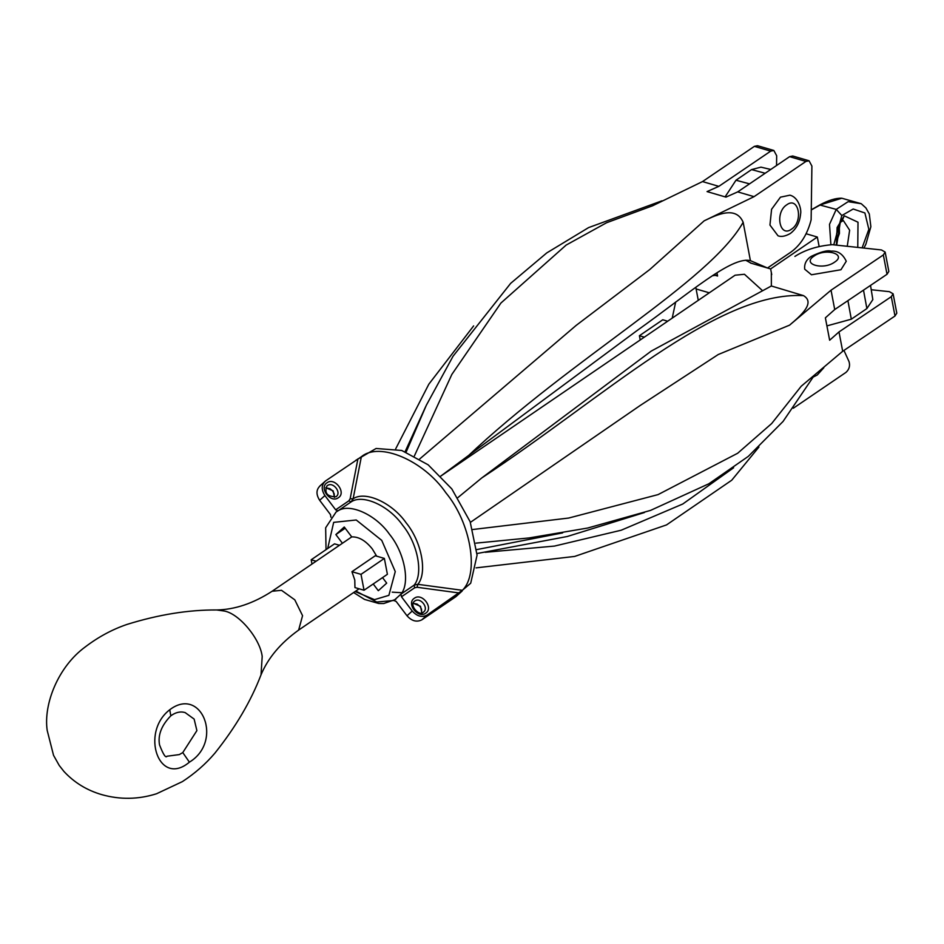 <?xml version="1.0" encoding="UTF-8"?>
<svg xmlns="http://www.w3.org/2000/svg" width="944" height="944" viewBox="0 0 944 944"><rect width="100%" height="100%" fill="white"/><g stroke="black" fill="none" stroke-linecap="round" stroke-linejoin="round"><path stroke-width="1.42" d="M830.897 244.779L829.505 224.353L836.242 209.391L819.722 204.966C828.525 200.246 835.888 198.004 841.812 198.228L820.548 204.801L811.274 209.934M862.12 247.871L868.846 229.321L864.905 212.978L853.199 209.013L841.824 215.539L836.242 209.391L848.125 201.674L861.258 203.715L841.812 198.228M169.755 709.735C201.52 685.604 223.752 741.335 189.402 762.162C158.875 787.862 139.983 732.556 169.755 709.735L170.805 715.823C175.643 712.283 180.41 711.198 185.107 712.567L194.134 719.08L196.895 730.609L182.782 752.58L189.402 762.162M836.396 245.121L837.116 227.528L844.243 215.798L858.002 222.218L857.766 247.411M847.252 246.29L849.635 230.218L843.358 220.566L840.833 221.946L838.319 226.336L836.667 233.546L836.703 245.157M166.935 756.238L179.313 754.586L182.782 752.58M840.207 222.713L836.703 245.11M384.361 558.423L375.264 555.756L351.923 571.698L354.791 580.041L354.944 587.581L364.042 590.236L361.009 574.353L384.361 558.423L387.394 574.294L364.042 590.236M745.642 260.202L751.188 263.223L767.507 268.002L750.409 260.65C731.482 255.954 689.238 293.419 636.15 331.226L440.789 476.083L735.081 275.211L744.45 274.267L762.091 290.268M716.992 272.946L717.582 276.026L715.198 275.329M771.72 274.586L770.634 268.922L750.409 262.998M696.106 288.958L709.286 292.817M770.764 169.46L760.911 167.147L751.554 169.59L735.99 180.221L725.11 196.859M870.521 285.407L872.834 299.602L866.887 308.558L851.311 319.19L826.909 325.892M819.156 246.573L817.327 237.038L806.117 233.758M770.634 268.922L817.327 237.038M311.992 564.04L311.19 559.78L334.53 543.838L339.462 545.29M311.19 559.78L316.11 561.22M351.923 571.698L361.009 574.353M640.221 339.97L639.407 335.722L662.759 319.78L667.679 321.22M639.407 335.722L644.339 337.161M841.824 215.539L833.764 244.838M819.722 204.966L811.274 209.804M419.714 458.949L576.182 325.385L649.814 269.5L704.153 220.837C717.098 214.607 735.99 205.615 743.164 222.277L750.409 260.65M704.153 220.837L754.055 196.659L805.928 161.436L809.067 160.787L811.899 166.073L811.132 219.834C807.427 234.265 800.677 245.039 790.871 252.142L767.507 268.002M743.164 222.277C709.569 282.055 572.147 357.481 466.902 457.073M809.067 160.787L792.736 156.008L789.609 156.657L737.724 191.88L725.96 197.119L707.056 191.585L718.832 186.357L770.705 151.134L773.844 150.474L776.676 155.76L776.534 165.542M737.724 191.88L754.055 196.659M773.844 150.474L757.513 145.706L754.386 146.355L702.513 181.578L652.611 205.768L606.591 222.737L566.152 245.074L500.922 303.036L451.857 374.414L414.404 455.893M702.513 181.578L718.832 186.357M326.034 549.644L325.656 527.779L336.123 511.967L337.976 510.857C349.717 502.81 375.983 514.763 389.553 534.351C404.598 552.606 410.404 583.038 400.964 594.13L393.931 600.478L396.22 601.517L406.994 615.759L412.245 611.028L401.471 596.785L400.964 594.13L414.133 585.138L417.826 584.324L462.383 590.307L427.101 615.063C421.956 617.683 417 616.326 412.245 611.028M345.174 528.227L335.863 534.575L344.253 527L351.734 536.9C358.791 536.64 365.635 540.641 372.29 548.912L376.691 556.169M335.675 509.819L348.843 500.827L351.144 501.866L337.976 510.857L335.675 509.819L324.901 495.565C321.125 489.594 321.361 484.697 325.609 480.897L361.363 456.743L353.127 498.786L351.144 501.866C362.885 493.818 389.152 505.783 402.722 525.36C417.767 543.614 423.573 574.046 414.133 585.138L414.64 587.793L401.471 596.785M382.532 577.61L386.698 583.132L378.308 590.708L373.222 583.97M335.863 534.575L342.424 543.26M462.171 591.003L455.881 596.691L421.862 619.807C416.717 622.415 411.761 621.069 406.994 615.759M459.409 593.009L417.083 587.274L417.826 584.324C427.585 572.961 421.649 541.644 406.168 522.87C392.208 502.727 365.175 490.455 353.127 498.786L350.141 498.786L357.929 458.843M330.943 517.206L330.435 514.551L319.662 500.308C315.886 494.326 316.122 489.44 320.37 485.641M319.568 486.266L325.609 480.897M477.039 553.526L567.238 536.499L644.422 512.533M476.791 549.585L562.612 532.9M843.948 350.425L849.045 361.635C850.249 365.835 849.222 369.423 845.966 372.396L793.314 408.221M485.204 552.299L554.47 546.08L621.223 530.209L682.783 504.002L733.63 467.764M457.887 497.606L481.711 477.983L651.23 351.097L771.354 285.997L771.342 272.309M472.826 529.501L568.642 518.055L658.062 494.609L737.653 453.262L771.696 423.514L801.208 386.238L842.685 351.274L894.995 316.016L896.8 313.16L893.107 293.82L891.301 296.676L838.992 331.934L829.646 340.229L825.375 317.833L834.72 309.538L887.03 274.279L888.835 271.424L885.153 252.083L883.336 254.939L831.039 290.197L789.55 325.161L718.231 354.531L640.221 405.46L470.395 522.362M871.406 289.749L889.413 291.672L893.107 293.82M838.992 331.934L842.685 351.274M794.895 256.426C805.185 249.818 817.622 245.9 832.207 244.673L881.448 249.948L885.153 252.083M831.039 290.197L834.72 309.538M481.711 477.983C603.263 398.097 716.319 291.047 803.474 295.614L771.354 285.997M803.474 295.614C815.817 302.835 800.347 316.028 789.55 325.161M712.767 275.707L717.381 274.999M698.277 300.334L695.811 287.436M408.127 446.996L405.542 451.822M672.211 318.128L675.68 302.009M425.709 406.569L405.118 451.657M778.021 235.799L769.95 225.05L771.578 209.297L780.464 197.166L789.904 195.184C798.801 197.32 801.598 209.969 800.583 213.969C799.839 222.359 796.406 228.873 790.27 233.534C785.278 236.33 781.195 237.086 778.021 235.799M804.701 269.182L811.474 274.775L840.951 269.736L846.261 261.252C842.803 253.971 837.729 250.597 831.039 251.139C827.522 250.018 820.914 251.765 811.203 256.379C806.282 259.635 804.123 263.907 804.701 269.182M224.519 611.063C239.422 613.883 260.131 638.852 262.196 656.458L261.028 674.818C250.962 701.144 235.587 727.246 214.913 753.123C205.757 763.92 194.924 773.407 182.393 781.608L156.527 793.762C138.343 799.497 120.124 799.792 101.858 794.659C86.931 790.34 74.293 782.611 63.968 771.484L59.224 765.454L53.537 755.318L47.2 730.432C43.318 704.012 58.268 666.594 85.29 646.9C98.412 636.905 112.336 629.412 127.051 624.409C158.675 614.568 188.588 609.765 216.766 609.977L224.519 611.063M844.243 215.798L842.048 220.884M216.766 609.977C235.021 609.576 253.476 603.334 272.12 591.251L281.501 590.307L294.788 599.829L302.564 615.689L298.634 630.085L359.109 588.796M863.5 290.138L866.887 308.558M847.913 300.652L851.311 319.19M735.99 180.221L749.536 183.868M751.554 169.59L765.159 173.259M789.609 156.657L805.928 161.436M754.386 146.355L770.705 151.134M425.685 613.199C417.968 619.087 406.026 603.299 414.369 598.236C422.086 592.336 434.028 608.125 425.685 613.199M423.219 612.278C429.473 608.467 420.517 596.632 414.735 601.045L414.251 601.422C409.059 605.564 419.75 616.774 423.313 612.208L423.384 612.16M335.887 496.815C342.141 493.016 333.185 481.169 327.391 485.594L326.907 485.971C324.217 493.122 327.238 496.709 335.97 496.745L336.04 496.697M338.341 497.736C330.624 503.636 318.683 487.847 327.025 482.773C334.742 476.885 346.684 492.674 338.341 497.736M325.798 487.741L333.161 490.856L334.483 497.358M413.142 603.204L420.505 606.319L421.826 612.821M361.363 456.743C379.382 441.497 423.608 460.365 445.898 492.803C470.867 522.834 479.493 573.846 462.383 590.307M327.674 548.535L333.68 522.362L356.23 519.991L381.742 540.381L395.265 571.592L388.881 595.345L374.497 599.652L355.097 591.534M393.931 600.478L376.75 602.024L355.805 591.05M417.083 587.274L414.64 587.793M421.862 619.807L427.101 615.063M348.843 500.827L350.141 498.786M319.662 500.308L324.901 495.565M891.301 296.676L894.995 316.016M883.336 254.939L887.03 274.279M786.789 204.789C774.611 212.329 779.532 238.1 791.438 229.215C803.615 221.663 798.695 195.892 786.789 204.789M814.011 256.095C801.397 264.143 823.144 270.503 834.626 262.125C847.24 254.066 825.481 247.706 814.011 256.095M166.994 756.25C165.743 758.303 163.253 754.516 159.536 744.887C157.742 735.069 161.507 725.381 170.805 715.823M272.12 591.251L351.746 536.9M261.028 674.818C268.049 657.968 280.58 643.053 298.634 630.085M836.443 241.688L839.44 233.404L839.275 224.224M863.913 248.071L865.896 244.177L870.864 226.713L869.306 213.969L865.931 207.951L861.258 203.715M406.144 452.058L426.322 405.271L453.073 356.183L510.657 283.353L546.753 252.921L588.619 227.587L661.98 200.812M451.114 599.829L470.702 583.227L477.074 555.178L470.147 521.725L451.81 488.909L428.187 464.837L401.719 450.465L376.101 448.483L355.841 460.271M353.634 592.537L364.514 599.416L378.827 603.511L383.76 603.523L395.784 599.357M402.923 592.785L392.22 592.159M325.763 487.859L329.845 488.65L332.3 490.55L334.141 493.618L334.365 497.382M421.697 612.845L421.484 609.081L420.186 606.673L417.177 604.101L413.106 603.322M476.095 567.863L574.672 556.429L666.511 524.923L731.742 480.213L758.952 447.019M476 543.13L529.1 537.938L587.664 528.038L650.51 510.409L708.85 483.776L748.321 456.365L783.072 421.437L813.846 376.066M473.628 325.904L428.824 384.196L395.689 448.848M813.315 377.01L817.256 375.004L823.817 367.747"/></g></svg>

